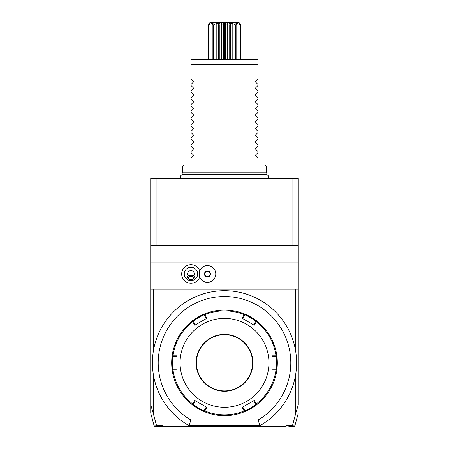 <?xml version="1.0" encoding="UTF-8"?>
<svg xmlns="http://www.w3.org/2000/svg" width="449" height="449" viewBox="0 0 449 449"><rect width="100%" height="100%" fill="white"/><g stroke="black" fill="none" stroke-linecap="round" stroke-linejoin="round"><path stroke-width="0.67" d="M150.724 245.457L150.724 178.388L298.276 178.388L298.276 262.884L150.724 262.884L150.724 245.457L156.112 245.457L156.112 178.388M295.762 413.26L298.276 404.841L298.276 289.055L295.762 289.055L295.762 351.87A72.098 72.098 0 0 1 295.762 373.798L295.762 413.26L292.394 425.916L294.841 425.927L294.033 426.55L288.853 426.55M292.394 425.916L291.642 426.55M292.428 425.714L286.378 425.714L286.069 426.55L162.931 426.55L162.622 425.714L156.572 425.714L157.358 426.55L162.931 426.55L154.967 426.55L154.159 425.927L150.724 413.102M150.724 405.037L150.724 412.648L150.724 404.841L153.238 413.26L153.238 373.798A72.098 72.098 0 0 1 153.238 351.87L153.238 289.055L150.724 289.055L150.724 262.884M153.238 413.26L156.572 425.714M259.78 425.714A72.098 72.098 0 0 0 279.923 316.713A72.098 72.098 0 0 0 169.077 316.713A72.098 72.098 0 0 0 189.22 425.714L259.78 425.714L258.231 419.905A66.295 66.295 0 0 0 275.136 320.047A66.295 66.295 0 0 0 173.864 320.047A66.295 66.295 0 0 0 190.769 419.905L258.231 419.905M295.762 351.87A72.098 72.098 0 0 0 153.238 351.87M189.22 425.714L190.769 419.905M228.693 310.545L229.057 310.214L225.527 310.023M227.929 310.124L228.294 310.152M244.57 313.974C244.379 313.273 257.468 320.833 256.777 321.024A52.819 52.819 0 0 0 256.772 321.018A52.819 52.819 0 0 1 256.777 321.024A52.819 52.819 0 0 1 276.848 355.788C277.359 355.271 277.359 370.386 276.848 369.881A52.819 52.819 0 0 0 276.848 369.875A52.819 52.819 0 0 1 276.848 369.881A52.819 52.819 0 0 1 256.777 404.644A52.819 52.819 0 0 1 256.772 404.644C257.479 404.83 244.385 412.384 244.57 411.688A52.819 52.819 0 0 1 244.57 411.688A52.819 52.819 0 0 1 224.5 415.651L224.5 415.651A52.819 52.819 0 0 1 204.43 411.688A52.819 52.819 0 0 1 204.424 411.688C204.621 412.39 191.532 404.835 192.223 404.639A52.819 52.819 0 0 1 192.223 404.644A52.819 52.819 0 0 1 172.152 369.881C171.641 370.397 171.641 355.277 172.152 355.782A52.819 52.819 0 0 0 172.152 355.793A52.819 52.819 0 0 0 172.147 355.861A52.819 52.819 0 0 1 172.152 355.816A52.819 52.819 0 0 1 172.152 355.788A52.819 52.819 0 0 1 192.223 321.024C191.532 320.833 204.621 313.273 204.43 313.974A52.819 52.819 0 0 0 204.424 313.98A52.819 52.819 0 0 1 204.43 313.974A52.819 52.819 0 0 1 224.5 310.018L224.5 310.018A52.819 52.819 0 0 1 244.57 313.974A52.819 52.819 0 0 1 244.576 313.98A52.819 52.819 0 0 0 244.57 313.974L242.14 318.268L254.274 325.278L253.651 324.919L255.784 321.22C256.39 320.984 244.789 314.289 244.896 314.934L244.699 314.278M227.929 415.538L229.057 415.454L228.693 415.117M228.732 415.482L227.671 415.555M225.656 415.639L225.342 415.645M244.699 314.031A52.819 52.819 0 0 1 256.665 320.94A52.819 52.819 0 0 0 244.699 314.031M276.848 355.788A52.819 52.819 0 0 1 276.848 355.793A52.819 52.819 0 0 1 276.853 355.861A52.819 52.819 0 0 0 276.848 355.816A52.819 52.819 0 0 0 276.848 355.788L276.006 355.827A51.977 51.977 0 0 0 256.317 321.731L254.274 325.278M276.865 355.922A52.819 52.819 0 0 1 276.865 369.74A52.819 52.819 0 0 0 276.865 355.922M256.665 404.729A52.819 52.819 0 0 1 244.699 411.638A52.819 52.819 0 0 0 256.665 404.729M277.314 362.057L277.274 360.727M277.257 360.255L277.241 359.941M277.14 358.476L276.786 358.639M277.291 364.509L277.241 365.727M277.213 366.131L277.235 365.834M277.241 365.638L277.269 365.16M221.071 310.124L219.943 310.214L220.307 310.545M220.268 310.186L221.335 310.107M223.344 310.029L223.658 310.023M204.301 411.638A52.819 52.819 0 0 1 192.335 404.729A52.819 52.819 0 0 0 204.301 411.638M172.152 369.881A52.819 52.819 0 0 1 172.152 369.875A52.819 52.819 0 0 0 172.152 369.881L172.994 369.836A51.977 51.977 0 0 0 192.683 403.937L192.223 404.644M172.135 369.746A52.819 52.819 0 0 1 172.135 355.922A52.819 52.819 0 0 0 172.135 369.746M192.223 321.024A52.819 52.819 0 0 1 192.228 321.018A52.819 52.819 0 0 0 192.223 321.024L192.683 321.731A51.977 51.977 0 0 0 172.994 355.827L172.152 355.788M192.335 320.94A52.819 52.819 0 0 1 204.301 314.031A52.819 52.819 0 0 0 192.335 320.94M220.307 415.117L219.943 415.454L223.473 415.639M221.071 415.538L220.689 415.516M171.686 363.606L171.726 364.942M171.743 365.413L171.759 365.727M171.86 367.187L172.214 367.024M171.709 361.159L171.759 359.935M171.771 359.733L171.793 359.43M171.787 359.531L171.765 359.834M171.759 360.025L171.731 360.502M193.216 321.22C192.61 320.984 204.211 314.289 204.104 314.934L206.237 318.627L195.349 324.919L193.216 321.22L192.548 321.063M195.349 324.919L206.86 318.268L204.43 313.974M204.43 411.688L206.86 407.395L194.726 400.39L195.349 400.749L193.216 404.448C192.61 404.684 204.211 411.379 204.104 410.734L204.301 411.385M244.699 411.385L244.896 410.734C244.795 411.379 256.396 404.678 255.784 404.448L253.651 400.749L254.274 400.39L242.14 407.395L244.57 411.688M177.086 369.841L177.086 369.123L172.82 369.123C172.315 369.538 172.309 356.136 172.82 356.545L177.086 356.545L177.086 355.827L177.086 369.841L172.994 369.836M172.354 356.046L172.82 356.545M172.994 355.827L177.086 355.827M194.726 325.278L192.683 321.731M224.5 407.265A44.434 44.434 0 0 1 180.066 362.831A44.434 44.434 0 0 1 224.5 318.397A44.434 44.434 0 0 1 268.934 362.831A44.434 44.434 0 0 1 224.5 407.265M192.683 403.937L194.726 400.39M206.86 318.268L206.237 318.627M204.301 314.278L204.104 314.934M254.274 400.39L256.317 403.937A51.977 51.977 0 0 0 276.006 369.836L271.914 369.841L271.914 355.827L276.006 355.827M224.5 334.746A28.085 28.085 0 0 1 252.585 362.831A28.085 28.085 0 0 1 224.5 390.916A28.085 28.085 0 0 1 196.415 362.831A28.085 28.085 0 0 1 224.5 334.746M242.14 318.268L242.763 318.627L244.896 314.934M256.317 321.731L256.777 321.024M271.914 355.827L271.914 356.545L276.18 356.545C276.685 356.13 276.691 369.533 276.18 369.123L271.914 369.123L271.914 369.841M276.006 369.836L276.848 369.881M256.777 404.644L256.317 403.937M242.14 407.395L242.763 407.035L244.896 410.734M255.784 404.448L256.452 404.6M276.646 369.617L276.18 369.123M271.914 356.545L271.914 369.123M276.18 356.545L276.646 356.046M256.452 321.063L255.784 321.22M242.774 318.605L253.651 324.919M206.237 407.035L204.104 410.734M192.548 404.6L193.216 404.448M172.82 369.123L172.354 369.617M177.086 369.123L177.086 356.545M150.724 404.841L150.724 289.055M156.606 425.916L154.159 425.927M292.888 178.388L292.888 245.457L156.112 245.457M292.888 245.457L298.276 245.457M298.276 289.055L298.276 262.884M295.762 289.055L153.238 289.055M199.659 270.736A9.277 9.277 0 0 0 181.688 273.963A9.277 9.277 0 0 0 199.659 277.196M199.182 275.641A8.385 8.385 0 0 0 215.778 273.963A8.385 8.385 0 0 0 199.182 272.29L199.176 272.319A8.385 8.385 0 0 1 212.057 266.998A8.385 8.385 0 0 1 212.057 280.934A8.385 8.385 0 0 1 199.176 275.613L199.182 275.641M199.176 275.613A8.374 8.374 0 0 0 199.176 272.319M188.058 275.641L186.526 278.997A6.707 6.707 0 0 1 190.965 267.256A6.707 6.707 0 0 1 195.399 278.997L193.867 275.641A3.356 3.356 0 0 0 188.81 271.398A3.356 3.356 0 0 0 188.058 275.641L193.867 275.641M186.526 278.997C189.484 281.209 192.441 281.209 195.399 278.997M190.965 279.789A2.514 1.779 0 0 1 188.451 278.015A2.514 1.779 0 0 1 190.965 276.236A2.514 1.779 0 0 1 193.48 278.015A2.514 1.779 0 0 1 190.965 279.789M189.523 276.556L190.965 277.1L192.408 276.556M209.077 276.876L210.755 273.963L209.077 271.056L205.715 271.056L204.037 273.963L205.715 276.876L209.077 276.876L208.886 276.539L210.368 273.963L208.886 271.392L205.911 271.392L204.424 273.963L205.911 276.539L208.886 276.539M210.755 273.963L210.368 273.963M205.715 276.876L205.911 276.539M204.037 273.963L204.424 273.963M205.715 271.056L205.911 271.392M209.077 271.056L208.886 271.392M183.271 174.756L182.58 172.186L266.42 172.186L266.42 166.652L264.742 164.974L258.035 164.974L258.035 158.273L255.537 155.775L255.537 155.062L258.035 152.565L258.035 151.566L255.537 149.068L255.537 148.355L258.035 145.858L258.035 144.859L255.537 142.361L255.537 141.648L258.035 139.151L258.035 138.152L255.537 135.654L255.537 134.941L258.035 132.444L258.035 131.439L255.537 128.947L255.537 128.234L258.035 125.737L258.035 124.732L255.537 122.24L255.537 121.527L258.035 119.03L258.035 118.025L255.537 115.533L255.537 114.821L258.035 112.323L258.035 111.318L255.537 108.826L255.537 108.114L258.035 105.616L258.035 104.611L255.537 102.114L255.537 101.407L258.035 98.909L258.035 97.904L255.537 95.407L255.537 94.7L258.035 92.202L258.035 91.198L255.537 88.7L255.537 87.993L258.035 85.495L258.035 84.491L255.537 81.993L255.537 81.286L258.035 78.788L258.035 60.177L257.198 59.341L191.802 59.341L190.965 60.177L190.965 64.37L190.965 60.177M182.58 172.186L182.58 166.652L184.258 164.974L190.965 164.974L190.965 158.273L193.463 155.775L193.463 155.062L190.965 152.565L190.965 151.566L193.463 149.068L193.463 148.355L190.965 145.858L190.965 144.859L193.463 142.361L193.463 141.648L190.965 139.151L190.965 138.152L193.463 135.654L193.463 134.941L190.965 132.444L190.965 131.439L193.463 128.947L193.463 128.234L190.965 125.737L190.965 124.732L193.463 122.24L193.463 121.527L190.965 119.03L190.965 118.025L193.463 115.533L193.463 114.821L190.965 112.323L190.965 111.318L193.463 108.826L193.463 108.114L190.965 105.616L190.965 104.611L193.463 102.114L193.463 101.407L190.965 98.909L190.965 97.904L193.463 95.407L193.463 94.7L190.965 92.202L190.965 91.198L193.463 88.7L193.463 87.993L190.965 85.495L190.965 84.491L193.463 81.993L193.463 81.286L190.965 78.788L190.965 64.37L258.035 64.37L258.035 60.177M208.471 59.341L208.471 24.964L209.997 22.45L227.907 22.45L227.441 24.622L227.716 24.964L229.731 24.964L229.894 24.622L228.799 22.45L239.008 22.467M230.623 23.365L230.623 59.341L230.623 23.236L229.894 24.622M238.761 22.45L239.721 24.622L237.1 23.382M239.721 24.622L240.529 24.964L240.529 59.341M240.529 24.964L239.003 22.45M239.991 24.964L239.991 59.341M234.698 22.45L235.298 24.964L236.775 24.964L236.006 23.236L236.904 23.236L236.904 59.341M235.355 22.45L236.78 24.622L236.775 59.341M235.298 24.964L235.298 59.341M234.984 24.622L232.184 23.236L232.184 59.341M232.184 23.236L230.623 23.236M229.731 24.964L229.731 59.341M227.716 24.964L227.716 59.341M227.441 24.622L225.398 23.236L225.398 59.341M224.584 59.341L224.584 23.37L225.398 23.236M224.416 59.341L224.416 23.37L223.602 23.236L223.602 59.341M220.201 22.45L219.106 24.622L219.269 24.964L221.284 24.964L221.284 59.341M221.284 24.964L221.559 24.622L221.093 22.45L228.799 22.45M223.602 23.236L221.559 24.622M219.269 24.964L219.269 59.341M218.377 23.32L218.377 59.341L218.377 23.236L216.816 23.236L216.816 59.341M219.106 24.622L218.377 23.236M213.645 22.45L212.22 24.622L212.225 24.964L213.702 24.964L213.702 59.341M213.702 24.964L214.302 22.45M216.816 23.236L214.016 24.622M212.096 59.341L212.096 23.236L212.994 23.236L212.22 24.622L212.225 59.341M208.471 24.964L209.01 24.964L209.01 59.341M209.01 24.964L210.239 22.45M212.096 23.236L209.279 24.622M240.159 24.28L240.372 24.605M204.811 314.727A51.977 51.977 0 0 1 244.189 314.727M244.189 410.942A51.977 51.977 0 0 1 204.811 410.942M224.5 334.41A28.422 28.422 0 0 1 252.922 362.831A28.422 28.422 0 0 1 224.5 391.253A28.422 28.422 0 0 1 196.078 362.831A28.422 28.422 0 0 1 224.5 334.41M257.816 59.958L191.184 59.958M294.841 425.927L298.276 413.102M171.877 358.28L172.214 358.639M277.123 367.389L276.786 367.024M267.924 178.388C269.013 176.463 268.485 175.222 266.341 174.667L182.659 174.667C180.515 175.222 179.987 176.463 181.076 178.388M265.729 174.756L266.42 172.186M236.78 59.341L236.78 24.661M212.22 59.341L212.22 24.661"/></g></svg>
